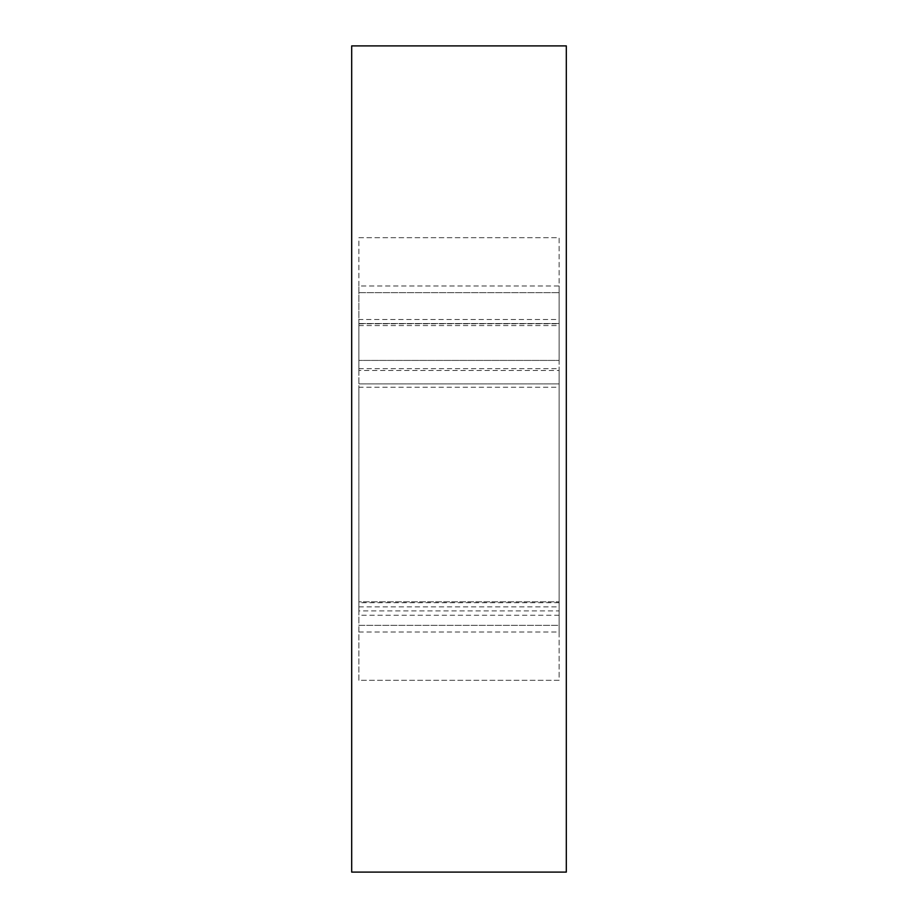 <?xml version="1.0" encoding="UTF-8"?>
<svg xmlns="http://www.w3.org/2000/svg" width="918" height="918" viewBox="0 0 918 918"><rect width="100%" height="100%" fill="white"/><g stroke="black" fill="none" stroke-linecap="round" stroke-linejoin="round"><path stroke-width="0.69" stroke-dasharray="4.59 3.44" d="M358.881 285.98L358.881 237.693L559.119 237.693L559.119 285.98L358.881 285.98L358.881 319.51L559.119 319.51L559.119 370.482L358.881 370.482L358.881 323.538L358.881 387.247L559.119 387.247L559.119 625.319L358.881 625.319L358.881 601.841L559.119 601.841L358.881 601.841L358.881 610.895L559.119 610.895M559.119 370.482L559.119 383.896L358.881 383.896L559.119 383.896L559.119 387.247M559.119 602.701L358.881 602.701L358.881 387.247M358.881 680.307L358.881 632.02L559.119 632.02L559.119 680.307L358.881 680.307L358.881 237.693L559.119 237.693L559.119 680.307L358.881 680.307M351.686 872.1L351.686 45.9L566.314 45.9L566.314 872.1L351.686 872.1M358.881 370.482L358.881 319.51M358.881 602.701L358.881 610.895M559.119 632.02L559.119 625.319L358.881 625.319L358.881 632.02M559.119 319.51L559.119 285.98M559.119 360.418L559.119 323.538L559.119 360.418L358.881 360.418L559.119 360.418M559.119 615.255L358.881 615.255M358.881 606.867L559.119 606.867M559.119 383.896L358.881 383.896M358.881 292.681L559.119 292.681L358.881 292.681M358.881 323.802L559.119 323.802M358.881 325.58L559.119 325.58M358.881 368.703L559.119 368.703M358.881 323.538L559.119 323.538L358.881 323.538"/><path stroke-width="1.38" d="M566.314 45.9L351.686 45.9L351.686 872.1L566.314 872.1L566.314 45.9"/></g></svg>
